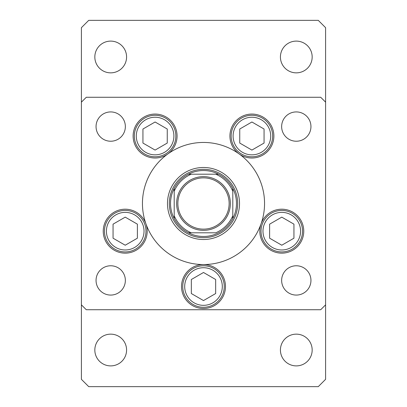 <?xml version="1.0" encoding="UTF-8"?>
<svg xmlns="http://www.w3.org/2000/svg" width="407" height="407" viewBox="0 0 407 407"><rect width="100%" height="100%" fill="white"/><g stroke="black" fill="none" stroke-linecap="round" stroke-linejoin="round"><path stroke-width="0.61" d="M167.481 203.5A36.02 36.02 0 0 0 203.5 239.52A36.02 36.02 0 0 0 239.52 203.5A36.02 36.02 0 0 0 203.5 167.481A36.02 36.02 0 0 0 167.481 203.5M264.55 203.5A61.05 61.05 0 0 0 203.5 142.45A61.05 61.05 0 0 0 142.45 203.5A61.05 61.05 0 0 0 203.5 264.55A61.05 61.05 0 0 0 264.55 203.5M167.908 153.897A21.978 21.978 0 0 0 155.098 114.062A21.978 21.978 0 0 0 145.06 155.591A21.978 21.978 0 0 0 167.908 153.897M239.092 153.897A21.978 21.978 0 0 0 273.88 136.04A21.978 21.978 0 0 0 251.902 114.062A21.978 21.978 0 0 0 239.092 153.897M259.803 231.176A21.978 21.978 0 0 0 281.781 253.154A21.978 21.978 0 0 0 303.759 231.176A21.978 21.978 0 0 0 261.06 223.85A21.978 21.978 0 0 0 259.803 231.176M181.522 286.528A21.978 21.978 0 0 0 203.5 308.506A21.978 21.978 0 0 0 225.478 286.528A21.978 21.978 0 0 0 203.5 264.55A21.978 21.978 0 0 0 181.522 286.528M103.241 231.176A21.978 21.978 0 0 0 125.219 253.154A21.978 21.978 0 0 0 145.94 223.85A21.978 21.978 0 0 0 103.241 231.176M310.948 280.423A14.652 14.652 0 0 1 296.296 295.075A14.652 14.652 0 0 1 281.644 280.423A14.652 14.652 0 0 1 296.296 265.771A14.652 14.652 0 0 1 310.948 280.423M125.356 126.577A14.652 14.652 0 0 1 110.704 141.229A14.652 14.652 0 0 1 96.052 126.577A14.652 14.652 0 0 1 110.704 111.925A14.652 14.652 0 0 1 125.356 126.577M281.644 126.577A14.652 14.652 0 0 0 296.296 141.229A14.652 14.652 0 0 0 310.948 126.577A14.652 14.652 0 0 0 296.296 111.925A14.652 14.652 0 0 0 281.644 126.577M96.052 280.423A14.652 14.652 0 0 0 110.704 295.075A14.652 14.652 0 0 0 125.356 280.423A14.652 14.652 0 0 0 110.704 265.771A14.652 14.652 0 0 0 96.052 280.423M81.4 102.157L81.4 304.843L86.284 309.727L320.716 309.727L325.6 304.843L325.6 102.157L320.716 97.273L86.284 97.273L81.4 102.157L81.4 27.676L88.726 20.35L318.274 20.35L325.6 27.676L325.6 102.157M144.719 154.014A20.757 20.757 0 0 1 137.123 125.661A20.757 20.757 0 0 1 165.476 118.066A20.757 20.757 0 0 1 173.072 146.418A20.757 20.757 0 0 1 144.719 154.014A20.757 20.757 0 0 0 173.072 146.418A20.757 20.757 0 0 0 165.476 118.066M142.938 129.019L142.938 143.06L155.098 150.081L167.257 143.06L167.257 129.019L155.098 121.998L142.938 129.019M241.524 154.014A20.757 20.757 0 0 1 233.928 125.661A20.757 20.757 0 0 1 262.281 118.066A20.757 20.757 0 0 1 269.877 146.418A20.757 20.757 0 0 1 241.524 154.014A20.757 20.757 0 0 0 269.877 146.418A20.757 20.757 0 0 0 262.281 118.066M239.743 129.019L239.743 143.06L251.902 150.081L264.062 143.06L264.062 129.019L251.902 121.998L239.743 129.019M114.84 249.15A20.757 20.757 0 0 1 107.245 220.798A20.757 20.757 0 0 1 135.597 213.202A20.757 20.757 0 0 1 143.198 241.555A20.757 20.757 0 0 1 114.84 249.15A20.757 20.757 0 0 0 143.198 241.555A20.757 20.757 0 0 0 135.597 213.202M113.06 224.155L113.06 238.197L125.219 245.218L137.383 238.197L137.383 224.155L125.219 217.135L113.06 224.155M193.122 304.502A20.757 20.757 0 0 1 185.526 276.149A20.757 20.757 0 0 1 213.879 268.554A20.757 20.757 0 0 1 221.474 296.907A20.757 20.757 0 0 1 193.122 304.502A20.757 20.757 0 0 0 221.474 296.907A20.757 20.757 0 0 0 213.879 268.554M191.341 279.507L191.341 293.549L203.5 300.57L215.659 293.549L215.659 279.507L203.5 272.487L191.341 279.507M271.403 249.15A20.757 20.757 0 0 1 263.802 220.798A20.757 20.757 0 0 1 292.16 213.202A20.757 20.757 0 0 1 299.756 241.555A20.757 20.757 0 0 1 271.403 249.15A20.757 20.757 0 0 0 299.756 241.555A20.757 20.757 0 0 0 292.16 213.202M269.617 224.155L269.617 238.197L281.781 245.218L293.94 238.197L293.94 224.155L281.781 217.135L269.617 224.155M280.423 350.02A15.873 15.873 0 0 0 296.296 365.893A15.873 15.873 0 0 0 312.169 350.02A15.873 15.873 0 0 0 296.296 334.147A15.873 15.873 0 0 0 280.423 350.02M94.831 56.98A15.873 15.873 0 0 0 110.704 72.853A15.873 15.873 0 0 0 126.577 56.98A15.873 15.873 0 0 0 110.704 41.107A15.873 15.873 0 0 0 94.831 56.98M280.423 56.98A15.873 15.873 0 0 0 296.296 72.853A15.873 15.873 0 0 0 312.169 56.98A15.873 15.873 0 0 0 296.296 41.107A15.873 15.873 0 0 0 280.423 56.98M94.831 350.02A15.873 15.873 0 0 0 110.704 365.893A15.873 15.873 0 0 0 126.577 350.02A15.873 15.873 0 0 0 110.704 334.147A15.873 15.873 0 0 0 94.831 350.02M81.4 304.843L81.4 379.324L88.726 386.65L318.274 386.65L325.6 379.324L325.6 304.843M176.638 203.5A26.862 26.862 0 0 1 203.5 176.638A26.862 26.862 0 0 1 230.362 203.5A26.862 26.862 0 0 1 203.5 230.362A26.862 26.862 0 0 1 176.638 203.5A26.862 26.862 0 0 0 203.5 230.362A26.862 26.862 0 0 0 230.362 203.5M236.467 203.5A32.967 32.967 0 0 0 232.804 188.395L232.804 191.29L232.804 188.395A32.967 32.967 0 0 0 188.395 174.196L191.29 174.196L188.395 174.196A32.967 32.967 0 0 0 174.196 218.605L174.196 215.71L174.196 218.605A32.967 32.967 0 0 0 188.395 232.804L215.71 232.804A31.746 31.746 0 0 0 232.804 215.71L232.804 191.29A31.746 31.746 0 0 0 215.71 174.196L191.29 174.196A31.746 31.746 0 0 0 174.196 191.29L174.196 215.71A31.746 31.746 0 0 0 191.29 232.804L188.395 232.804A32.967 32.967 0 0 0 232.804 218.605L232.804 215.71L232.804 218.605A32.967 32.967 0 0 0 236.467 203.5M169.312 203.5A34.188 34.188 0 0 1 203.5 169.312A34.188 34.188 0 0 1 237.688 203.5A34.188 34.188 0 0 1 203.5 237.688A34.188 34.188 0 0 1 169.312 203.5M174.196 188.395L174.196 191.29L174.196 188.395A32.967 32.967 0 0 1 188.395 174.196M218.605 174.196L215.71 174.196L218.605 174.196A32.967 32.967 0 0 1 232.804 188.395M164.499 119.755A18.803 18.803 0 0 0 138.812 126.638A18.803 18.803 0 0 0 145.696 152.325A18.803 18.803 0 0 0 171.383 145.441A18.803 18.803 0 0 0 164.499 119.755M261.304 119.755A18.803 18.803 0 0 0 235.617 126.638A18.803 18.803 0 0 0 242.501 152.325A18.803 18.803 0 0 0 268.188 145.441A18.803 18.803 0 0 0 261.304 119.755M134.62 214.891A18.803 18.803 0 0 0 108.939 221.774A18.803 18.803 0 0 0 115.817 247.461A18.803 18.803 0 0 0 141.504 240.578A18.803 18.803 0 0 0 134.62 214.891M212.902 270.243A18.803 18.803 0 0 0 187.215 277.126A18.803 18.803 0 0 0 194.098 302.813A18.803 18.803 0 0 0 219.785 295.93A18.803 18.803 0 0 0 212.902 270.243M291.183 214.891A18.803 18.803 0 0 0 265.496 221.774A18.803 18.803 0 0 0 272.38 247.461A18.803 18.803 0 0 0 298.061 240.578A18.803 18.803 0 0 0 291.183 214.891M229.141 203.5A25.641 25.641 0 0 0 203.5 177.859A25.641 25.641 0 0 0 177.859 203.5A25.641 25.641 0 0 0 203.5 229.141A25.641 25.641 0 0 0 229.141 203.5M232.804 218.605A32.967 32.967 0 0 1 218.605 232.804M188.395 232.804A32.967 32.967 0 0 1 174.196 218.605"/></g></svg>
